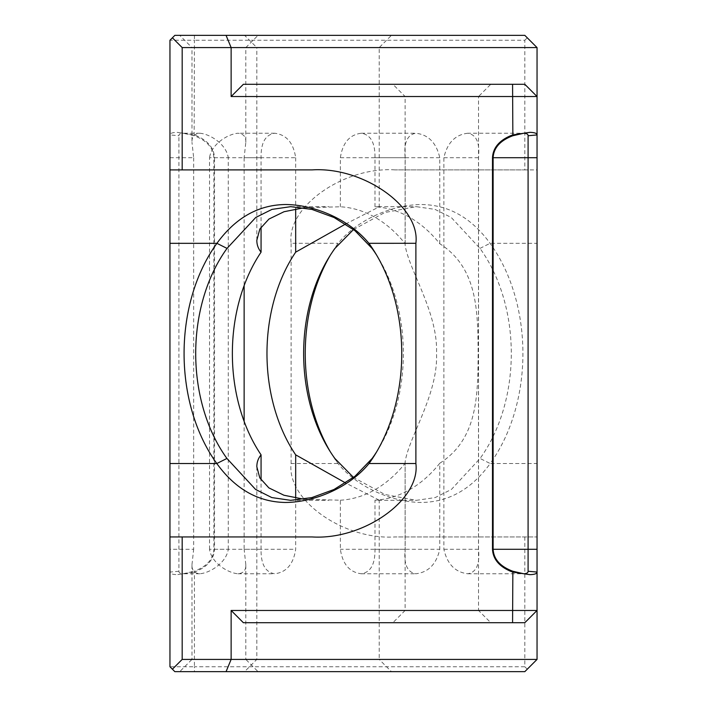 <?xml version="1.0" encoding="UTF-8"?>
<svg xmlns="http://www.w3.org/2000/svg" width="707" height="707" viewBox="0 0 707 707"><rect width="100%" height="100%" fill="white"/><g stroke="black" fill="none" stroke-linecap="round" stroke-linejoin="round"><path stroke-width="0.53" stroke-dasharray="3.54 2.65" d="M179.737 35.35L258.055 35.35L179.737 35.35L191.977 47.59L245.815 47.59L191.977 47.59L191.977 142.337C191.703 136.751 194.328 133.729 199.86 133.243L183.254 133.243L194.142 135.744C206.753 140.481 213.328 147.807 213.876 157.714L213.876 549.286L228.273 549.286C226.346 562.922 209.864 572.997 199.86 573.757C194.337 573.289 191.712 570.257 191.977 564.663L191.977 659.41L245.815 659.41L258.055 671.65L179.737 671.65L258.055 671.65M295.676 498.073L295.676 549.286C293.423 564.159 286.45 572.317 274.758 573.757C265.39 572.325 260.83 564.168 261.069 549.286L209.519 549.286C211.446 562.922 227.928 572.997 237.932 573.757C243.455 573.289 246.089 570.257 245.815 564.663L245.815 659.41L191.977 659.41L179.737 671.65M261.069 227.053L261.069 157.714C260.821 142.841 265.39 134.684 274.758 133.243C286.441 134.675 293.414 142.832 295.676 157.714L244.136 157.714L245.815 142.337L245.815 47.59L258.055 35.35M303.904 499.222L340.367 500.22L340.367 549.286C342.612 564.159 349.585 572.317 361.286 573.757C370.645 572.325 375.214 564.168 374.975 549.286L374.975 500.22L379.199 500.176L379.199 659.41L256.835 659.41L379.199 659.41L391.439 671.65L244.604 671.65L391.439 671.65M256.835 466.77L256.835 659.41L244.604 671.65M345.643 224.013L379.199 206.824L379.199 47.59L256.835 47.59L244.604 35.35L391.439 35.35L244.604 35.35M256.835 240.23L256.835 47.59L379.199 47.59L391.439 35.35M330.319 451.773A153.914 108.834 -90 0 0 331.733 454.133A153.914 108.834 -90 0 0 337.973 463.527C358.378 488.466 394.214 502.544 421.999 502.456C449.078 501.917 471.808 488.944 490.19 463.527L480.071 458.463L451.411 489.438L435.238 497.56L416.37 500.335L384.926 494.502L353.5 477.437M334.862 458.463L337.973 463.527L291.116 463.527C286.476 499.849 343.575 540.228 394.948 536.94L537.046 536.94L537.046 463.527L490.19 463.527A153.914 108.834 -90 0 0 522.915 353.5A153.914 108.834 -90 0 0 490.075 243.323C471.56 217.924 448.839 204.986 421.911 204.526C393.958 204.482 358.405 218.551 338.096 243.305A153.914 108.834 -90 0 0 331.733 252.867A153.914 108.834 -90 0 0 330.319 255.227M353.5 229.536L384.829 212.515L416.299 206.665L435.017 209.387L451.225 217.464L479.973 248.387A146.835 103.832 90 0 1 511.294 353.5A146.835 103.832 90 0 1 480.071 458.463M379.199 206.824L374.975 206.78A146.835 103.832 90 0 1 439.781 243.747C478.073 268.077 477.746 312.308 478.153 353.5C477.755 394.957 478.012 438.906 439.781 463.253L439.781 549.286C436.378 564.159 428.398 572.317 415.866 573.757C407.241 572.325 403.679 564.159 405.173 549.286L405.12 461.989C408.743 437.12 438.305 394.126 436.511 353.5C438.269 312.733 408.779 270.003 405.12 245.011L405.173 243.747A146.835 103.832 -90 0 0 340.367 206.78L303.948 207.77M376.681 451.782A146.835 103.832 -90 0 0 378.095 449.511A146.835 103.832 -90 0 0 403.37 353.5A146.835 103.832 -90 0 0 378.095 257.489A146.835 103.832 -90 0 0 376.681 255.218M490.773 622.708L392.88 622.708L490.773 622.708L478.533 610.468L405.12 610.468L478.533 610.468L478.533 96.532L405.12 96.532L392.88 84.292L490.773 84.292L392.88 84.292M405.12 245.011L405.12 96.532L478.533 96.532L490.773 84.292M405.12 461.989L405.12 610.468L392.88 622.708M244.136 157.714L244.136 285.593M244.136 421.407L244.136 549.286L295.676 549.286M245.815 564.663L244.136 549.286M228.273 549.286L228.273 157.714L214.513 157.714C213.938 147.427 207.239 139.827 194.425 134.931L177.121 132.342C172.349 132.483 169.963 133.349 169.954 134.931L169.954 666.754L194.425 666.754L194.425 572.069C207.239 567.173 213.938 559.573 214.513 549.286L214.513 157.714M199.86 133.243C209.82 133.976 226.337 144.06 228.273 157.714M295.676 157.714L295.676 208.927M261.069 549.286L261.069 479.947M379.199 500.176L345.626 482.978M405.173 243.747L405.173 157.714C403.679 142.841 407.241 134.684 415.866 133.243C428.407 134.675 436.378 142.841 439.781 157.714L439.781 243.747M194.142 135.744L194.425 40.246L169.954 40.246L169.954 134.931L178.906 135.744C178.844 134.215 180.294 133.384 183.254 133.243L177.121 132.342M524.815 536.94L524.815 666.754L194.425 666.754L194.425 671.65L524.815 671.65L537.046 659.41L537.046 536.94L394.948 536.94M194.425 35.35L194.425 40.246L524.815 40.246L524.815 169.892L537.046 169.901L537.046 47.59L524.815 35.35L174.85 35.35L169.954 40.246M537.046 463.527L537.046 169.901L394.948 169.883L524.815 169.892M394.948 169.883C343.575 166.596 286.476 206.974 291.116 243.296L338.096 243.305L334.977 248.369M291.116 463.527L291.116 243.296M467.787 133.243C455.246 134.675 447.275 142.841 443.872 157.714L443.872 549.286C447.275 564.159 455.255 572.317 467.787 573.757C476.412 572.325 479.973 564.159 478.48 549.286L478.48 157.714C479.973 142.841 476.412 134.684 467.787 133.243L523.746 133.243M374.975 206.78L374.975 157.714C375.214 142.841 370.654 134.684 361.286 133.243C349.594 134.675 342.621 142.832 340.367 157.714L340.367 206.78M312.052 536.94L169.954 536.94M178.906 571.256L169.954 572.069C169.98 573.651 172.367 574.517 177.121 574.658L194.425 572.069L194.142 571.256L183.254 573.757C180.303 573.616 178.853 572.785 178.906 571.256L178.906 135.744M169.954 157.714L193.665 157.714L191.977 142.337M193.665 157.714L193.665 549.286L169.954 549.286M191.977 564.663L193.665 549.286M209.519 549.286L209.519 157.714L261.069 157.714M245.815 142.337C246.089 136.751 243.464 133.729 237.932 133.243C227.981 133.976 211.455 144.06 209.519 157.714M243.367 84.292L524.815 84.292L537.046 96.532M537.046 610.468L524.815 622.708L243.367 622.708M169.954 666.754L174.85 671.65L194.425 671.65M439.781 463.253A146.835 103.832 90 0 1 374.975 500.22M340.367 500.22A146.835 103.832 -90 0 0 405.173 463.253M199.86 573.757L183.254 573.757L177.121 574.658M214.513 549.286L213.876 549.286C213.32 559.21 206.744 566.537 194.142 571.256M274.758 133.243L237.932 133.243M237.932 573.757L274.758 573.757M479.973 248.387L490.075 243.323L537.046 243.332M524.815 40.246L527.263 37.798M527.263 669.202L524.815 666.754M467.787 573.757L523.746 573.757M361.286 573.757L415.866 573.757M361.286 133.243L415.866 133.243M439.781 157.714L374.975 157.714M340.367 157.714L405.173 157.714M374.975 549.286L439.781 549.286M405.173 549.286L340.367 549.286M443.872 157.714L478.48 157.714M478.48 549.286L443.872 549.286M378.254 206.665L416.299 206.665M290.701 206.665L328.746 206.665M290.63 500.335L328.746 500.335M378.254 500.335L416.37 500.335M378.095 257.489L375.267 252.859M378.095 449.511L375.267 454.141M328.905 449.511L331.733 454.133M328.905 257.489L331.733 252.867"/><path stroke-width="1.06" d="M169.954 536.94L182.185 536.94L182.185 659.41L172.402 669.202L169.954 666.754L169.954 463.527L216.81 463.527A153.923 108.834 90 0 1 184.076 353.5A153.923 108.834 90 0 1 216.916 243.332C235.431 217.924 258.152 204.986 285.089 204.526C313.042 204.482 348.604 218.56 368.913 243.314A153.923 108.834 90 0 1 375.267 252.859A153.923 108.834 90 0 1 375.267 454.141A153.923 108.834 90 0 1 369.027 463.527C348.631 488.466 312.786 502.544 285.001 502.456C257.922 501.917 235.192 488.944 216.81 463.527L226.929 458.463L255.589 489.438L271.771 497.56L290.63 500.335L311.796 497.604L333.978 489.5L354.923 476.324L372.147 458.463A146.835 103.832 -90 0 0 376.681 451.782M376.681 255.218A146.835 103.832 -90 0 0 372.032 248.378L354.879 230.623L334.058 217.517L311.964 209.422L290.701 206.665L271.974 209.387L255.766 217.464L227.027 248.396A146.835 103.832 -90 0 0 195.706 353.5A146.835 103.832 -90 0 0 226.929 458.463M345.626 482.978L295.676 454.848A146.835 103.832 90 0 1 266.972 353.5A146.835 103.832 90 0 1 295.676 252.152L345.643 224.013M353.5 477.437L334.862 458.463A146.835 103.832 90 0 1 328.905 449.511A146.835 103.832 90 0 1 303.639 353.5A146.835 103.832 90 0 1 328.905 257.489A146.835 103.832 90 0 1 334.977 248.369L353.5 229.536M303.948 207.77L284.046 211.72L268.925 219.073L259.84 229.05L256.835 240.23C256.8 244.684 258.205 248.661 261.069 252.152A146.835 103.832 -90 0 0 232.364 353.5A146.835 103.832 -90 0 0 261.069 454.848C258.223 458.304 256.809 462.281 256.835 466.77L259.805 477.888L268.854 487.874L283.958 495.245L303.904 499.222M244.136 285.593L244.136 421.407M295.676 208.927L295.676 252.152M261.069 252.152L261.069 227.053M261.069 479.947L261.069 454.848M295.676 454.848L295.676 498.073M528.094 571.256L528.094 135.744C528.156 134.215 526.706 133.384 523.746 133.243L512.858 135.744C500.247 140.481 493.672 147.807 493.124 157.714L493.124 549.286C493.68 559.21 500.256 566.537 512.858 571.256L523.746 573.757C526.697 573.616 528.147 572.785 528.094 571.256L537.046 572.069C537.02 573.651 534.633 574.517 529.879 574.658L512.575 572.069C499.761 567.173 493.062 559.573 492.487 549.286L492.487 157.714C493.062 147.427 499.761 139.827 512.575 134.931L529.879 132.342C534.651 132.483 537.037 133.349 537.046 134.931L537.046 659.41L231.136 659.41L226.063 671.65L174.85 671.65L172.402 669.202M172.402 37.798L174.85 35.35L226.063 35.35L231.136 47.59L537.046 47.59L537.046 96.532L231.136 96.532L231.136 47.59L182.185 47.59L182.185 169.901L169.954 169.901L169.954 40.246L172.402 37.798L182.185 47.59M227.027 248.396L216.916 243.332L169.954 243.332L169.954 169.91L312.052 169.892L182.185 169.901M312.052 169.892C363.425 166.605 420.524 206.983 415.884 243.305L415.884 463.527C420.524 499.849 363.425 540.228 312.052 536.94L182.185 536.94M182.185 659.41L231.136 659.41L231.136 610.468L537.046 610.468L524.815 622.708L243.367 622.708L231.136 610.468M169.954 243.332L169.954 463.527M330.319 255.227A153.914 108.834 -90 0 0 330.319 451.773M231.136 96.532L243.367 84.292L524.815 84.292L537.046 96.532L537.046 134.931L528.094 135.744M537.046 659.41L524.815 671.65L226.063 671.65M226.063 35.35L524.815 35.35L537.046 47.59M415.884 463.527L369.027 463.527L372.147 458.463M372.032 248.378L368.913 243.314L415.884 243.305M512.858 135.744L512.575 84.292M512.575 622.708L512.858 571.256M492.487 549.286L537.046 549.286M537.046 157.714L492.487 157.714M523.746 133.243L529.879 132.342M529.879 574.658L523.746 573.757"/></g></svg>
